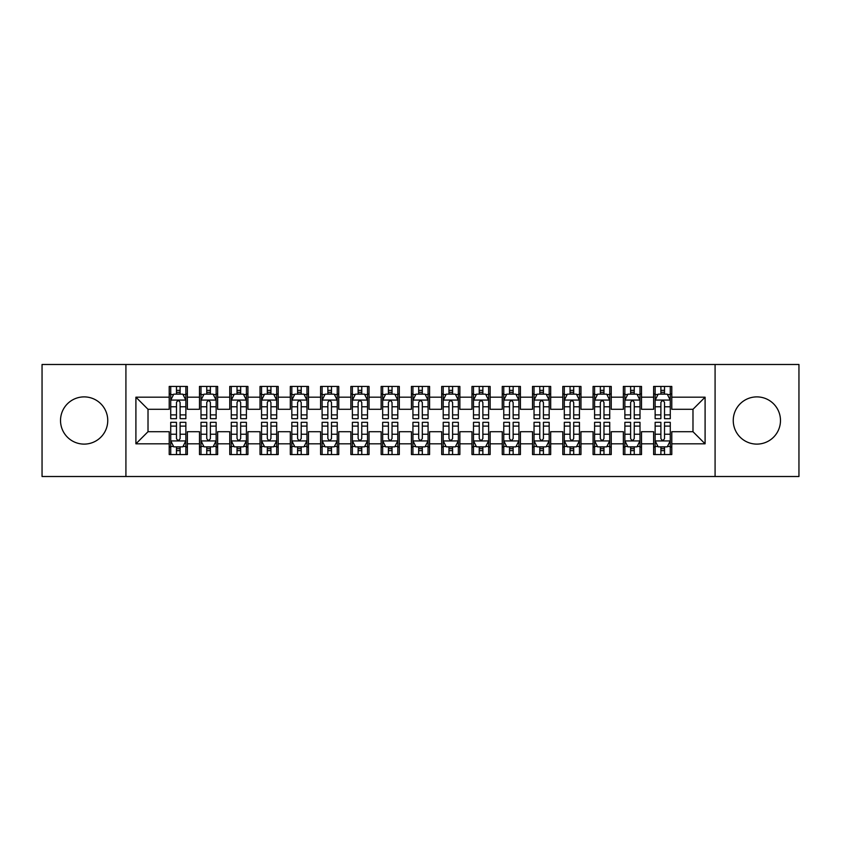 <?xml version="1.0" encoding="UTF-8"?>
<svg xmlns="http://www.w3.org/2000/svg" width="841" height="841" viewBox="0 0 841 841"><rect width="100%" height="100%" fill="white"/><g stroke="black" fill="none" stroke-linecap="round" stroke-linejoin="round"><path stroke-width="1.26" d="M756.868 396.889A23.611 23.611 0 0 0 733.247 420.5A23.611 23.611 0 0 0 756.868 444.111A23.611 23.611 0 0 0 780.48 420.5A23.611 23.611 0 0 0 756.868 396.889M84.132 396.889A23.611 23.611 0 0 0 60.52 420.5A23.611 23.611 0 0 0 84.132 444.111A23.611 23.611 0 0 0 107.753 420.5A23.611 23.611 0 0 0 84.132 396.889M715.081 476.511L798.95 476.511L798.95 364.489L715.081 364.489L715.081 476.511L125.919 476.511L125.919 364.489L42.05 364.489L42.05 476.511L125.919 476.511M715.081 364.489L125.919 364.489M135.906 443.817L135.906 397.183L169.209 397.183L169.209 409.294L148.016 409.294L148.016 431.706L135.906 443.817L169.209 443.817L169.209 454.56L187.375 454.56L187.375 443.817L199.485 443.817L199.485 454.56L217.651 454.56L217.651 443.817L229.761 443.817L229.761 454.56L247.927 454.56L247.927 443.817L260.037 443.817L260.037 454.56L278.203 454.56L278.203 443.817L290.313 443.817L290.313 454.56L308.479 454.56L308.479 443.817L320.589 443.817L320.589 454.56L338.755 454.56L338.755 443.817L350.865 443.817L350.865 454.56L369.031 454.56L369.031 443.817L381.141 443.817L381.141 454.56L399.307 454.56L399.307 443.817L411.417 443.817L411.417 454.56L429.583 454.56L429.583 443.817L441.693 443.817L441.693 454.56L459.859 454.56L459.859 443.817L471.969 443.817L471.969 454.56L490.135 454.56L490.135 443.817L502.245 443.817L502.245 454.56L520.411 454.56L520.411 443.817L532.521 443.817L532.521 454.56L550.687 454.56L550.687 443.817L562.797 443.817L562.797 454.56L580.963 454.56L580.963 443.817L593.073 443.817L593.073 454.56L611.239 454.56L611.239 443.817L623.349 443.817L623.349 454.56L641.515 454.56L641.515 443.817L653.625 443.817L653.625 454.56L671.791 454.56L671.791 431.706L692.984 431.706L692.984 409.294L671.791 409.294L671.791 397.183L705.094 397.183L705.094 443.817L671.791 443.817M671.791 397.183L671.791 386.44L653.625 386.44L653.625 397.183L641.515 397.183L641.515 386.44L623.349 386.44L623.349 397.183L611.239 397.183L611.239 386.44L593.073 386.44L593.073 397.183L580.963 397.183L580.963 386.44L562.797 386.44L562.797 397.183L550.687 397.183L550.687 386.44L532.521 386.44L532.521 397.183L520.411 397.183L520.411 386.44L502.245 386.44L502.245 397.183L490.135 397.183L490.135 386.44L471.969 386.44L471.969 397.183L459.859 397.183L459.859 386.44L441.693 386.44L441.693 397.183L429.583 397.183L429.583 386.44L411.417 386.44L411.417 397.183L399.307 397.183L399.307 386.44L381.141 386.44L381.141 397.183L369.031 397.183L369.031 386.44L350.865 386.44L350.865 397.183L338.755 397.183L338.755 386.44L320.589 386.44L320.589 397.183L308.479 397.183L308.479 386.44L290.313 386.44L290.313 397.183L278.203 397.183L278.203 386.44L260.037 386.44L260.037 397.183L247.927 397.183L247.927 386.44L229.761 386.44L229.761 397.183L217.651 397.183L217.651 386.44L199.485 386.44L199.485 397.183L187.375 397.183L187.375 386.44L169.209 386.44L169.209 397.183M641.515 443.817L641.515 431.706L653.625 431.706L653.625 443.817M705.094 397.183L692.984 409.294M611.239 443.817L611.239 431.706L623.349 431.706L623.349 443.817M653.625 397.183L653.625 409.294L641.515 409.294L641.515 397.183M580.963 443.817L580.963 431.706L593.073 431.706L593.073 443.817M623.349 397.183L623.349 409.294L611.239 409.294L611.239 397.183M550.687 443.817L550.687 431.706L562.797 431.706L562.797 443.817M593.073 397.183L593.073 409.294L580.963 409.294L580.963 397.183M520.411 443.817L520.411 431.706L532.521 431.706L532.521 443.817M562.797 397.183L562.797 409.294L550.687 409.294L550.687 397.183M490.135 443.817L490.135 431.706L502.245 431.706L502.245 443.817M532.521 397.183L532.521 409.294L520.411 409.294L520.411 397.183M459.859 443.817L459.859 431.706L471.969 431.706L471.969 443.817M502.245 397.183L502.245 409.294L490.135 409.294L490.135 397.183M429.583 443.817L429.583 431.706L441.693 431.706L441.693 443.817M471.969 397.183L471.969 409.294L459.859 409.294L459.859 397.183M399.307 443.817L399.307 431.706L411.417 431.706L411.417 443.817M441.693 397.183L441.693 409.294L429.583 409.294L429.583 397.183M369.031 443.817L369.031 431.706L381.141 431.706L381.141 443.817M411.417 397.183L411.417 409.294L399.307 409.294L399.307 397.183M338.755 443.817L338.755 431.706L350.865 431.706L350.865 443.817M381.141 397.183L381.141 409.294L369.031 409.294L369.031 397.183M308.479 443.817L308.479 431.706L320.589 431.706L320.589 443.817M350.865 397.183L350.865 409.294L338.755 409.294L338.755 397.183M278.203 443.817L278.203 431.706L290.313 431.706L290.313 443.817M320.589 397.183L320.589 409.294L308.479 409.294L308.479 397.183M247.927 443.817L247.927 431.706L260.037 431.706L260.037 443.817M290.313 397.183L290.313 409.294L278.203 409.294L278.203 397.183M217.651 443.817L217.651 431.706L229.761 431.706L229.761 443.817M260.037 397.183L260.037 409.294L247.927 409.294L247.927 397.183M187.375 443.817L187.375 431.706L199.485 431.706L199.485 443.817M229.761 397.183L229.761 409.294L217.651 409.294L217.651 397.183M148.016 431.706L169.209 431.706L169.209 443.817M199.485 397.183L199.485 409.294L187.375 409.294L187.375 397.183M653.625 394.009L655.139 394.009M670.277 394.009L671.791 394.009M623.349 394.009L624.863 394.009M640.001 394.009L641.515 394.009M593.073 394.009L594.587 394.009M609.725 394.009L611.239 394.009M562.797 394.009L564.311 394.009M579.449 394.009L580.963 394.009M532.521 394.009L534.035 394.009M549.173 394.009L550.687 394.009M502.245 394.009L503.759 394.009M518.897 394.009L520.411 394.009M471.969 394.009L473.483 394.009M488.621 394.009L490.135 394.009M441.693 394.009L443.207 394.009M458.345 394.009L459.859 394.009M411.417 394.009L412.931 394.009M428.069 394.009L429.583 394.009M381.141 394.009L382.655 394.009M397.793 394.009L399.307 394.009M350.865 394.009L352.379 394.009M367.517 394.009L369.031 394.009M320.589 394.009L322.103 394.009M337.241 394.009L338.755 394.009M290.313 394.009L291.827 394.009M306.965 394.009L308.479 394.009M260.037 394.009L261.551 394.009M276.689 394.009L278.203 394.009M229.761 394.009L231.275 394.009M246.413 394.009L247.927 394.009M199.485 394.009L200.999 394.009M216.137 394.009L217.651 394.009M169.209 394.009L170.723 394.009M185.861 394.009L187.375 394.009M169.209 446.991L170.723 446.991M185.861 446.991L187.375 446.991M199.485 446.991L200.999 446.991M216.137 446.991L217.651 446.991M229.761 446.991L231.275 446.991M246.413 446.991L247.927 446.991M260.037 446.991L261.551 446.991M276.689 446.991L278.203 446.991M290.313 446.991L291.827 446.991M306.965 446.991L308.479 446.991M320.589 446.991L322.103 446.991M337.241 446.991L338.755 446.991M350.865 446.991L352.379 446.991M367.517 446.991L369.031 446.991M381.141 446.991L382.655 446.991M397.793 446.991L399.307 446.991M411.417 446.991L412.931 446.991M428.069 446.991L429.583 446.991M441.693 446.991L443.207 446.991M458.345 446.991L459.859 446.991M471.969 446.991L473.483 446.991M488.621 446.991L490.135 446.991M502.245 446.991L503.759 446.991M518.897 446.991L520.411 446.991M532.521 446.991L534.035 446.991M549.173 446.991L550.687 446.991M562.797 446.991L564.311 446.991M579.449 446.991L580.963 446.991M593.073 446.991L594.587 446.991M609.725 446.991L611.239 446.991M623.349 446.991L624.863 446.991M640.001 446.991L641.515 446.991M653.625 446.991L655.139 446.991M670.277 446.991L671.791 446.991M135.906 397.183L148.016 409.294M692.984 431.706L705.094 443.817M180.111 390.371L176.473 390.371M185.861 414.886L180.111 414.886L180.111 418.681L185.861 418.681L185.861 400.211L182.833 394.156L173.751 394.156L170.723 400.211L170.723 418.681L176.473 418.681L176.473 414.886L170.723 414.886M170.723 400.211L170.723 386.44M185.861 400.211L185.861 386.44M176.473 394.156L176.473 386.44M180.111 386.44L180.111 394.156M180.111 414.886L180.111 402.482C178.902 400.148 177.693 400.148 176.473 402.482L176.473 414.886M180.111 394.009L176.473 394.009M176.473 450.629L180.111 450.629M170.723 426.114L176.473 426.114L176.473 422.319L170.723 422.319L170.723 440.789L173.751 446.844L182.833 446.844L185.861 440.789L185.861 422.319L180.111 422.319L180.111 426.114L185.861 426.114M185.861 440.789L185.861 454.56M170.723 440.789L170.723 454.56M180.111 446.844L180.111 454.56M176.473 454.56L176.473 446.844M176.473 426.114L176.473 438.518C177.682 440.852 178.891 440.852 180.111 438.518L180.111 426.114M176.473 446.991L180.111 446.991M210.387 390.371L206.749 390.371M216.137 414.886L210.387 414.886L210.387 418.681L216.137 418.681L216.137 400.211L213.109 394.156L204.027 394.156L200.999 400.211L200.999 418.681L206.749 418.681L206.749 414.886L200.999 414.886M200.999 400.211L200.999 386.44M216.137 400.211L216.137 386.44M206.749 394.156L206.749 386.44M210.387 386.44L210.387 394.156M210.387 414.886L210.387 402.482C209.178 400.148 207.969 400.148 206.749 402.482L206.749 414.886M210.387 394.009L206.749 394.009M240.663 390.371L237.025 390.371M246.413 414.886L240.663 414.886L240.663 418.681L246.413 418.681L246.413 400.211L243.385 394.156L234.303 394.156L231.275 400.211L231.275 418.681L237.025 418.681L237.025 414.886L231.275 414.886M231.275 400.211L231.275 386.44M246.413 400.211L246.413 386.44M237.025 394.156L237.025 386.44M240.663 386.44L240.663 394.156M240.663 414.886L240.663 402.482C239.454 400.148 238.245 400.148 237.025 402.482L237.025 414.886M240.663 394.009L237.025 394.009M206.749 450.629L210.387 450.629M200.999 426.114L206.749 426.114L206.749 422.319L200.999 422.319L200.999 440.789L204.027 446.844L213.109 446.844L216.137 440.789L216.137 422.319L210.387 422.319L210.387 426.114L216.137 426.114M216.137 440.789L216.137 454.56M200.999 440.789L200.999 454.56M210.387 446.844L210.387 454.56M206.749 454.56L206.749 446.844M206.749 426.114L206.749 438.518C207.958 440.852 209.167 440.852 210.387 438.518L210.387 426.114M206.749 446.991L210.387 446.991M237.025 450.629L240.663 450.629M231.275 426.114L237.025 426.114L237.025 422.319L231.275 422.319L231.275 440.789L234.303 446.844L243.385 446.844L246.413 440.789L246.413 422.319L240.663 422.319L240.663 426.114L246.413 426.114M246.413 440.789L246.413 454.56M231.275 440.789L231.275 454.56M240.663 446.844L240.663 454.56M237.025 454.56L237.025 446.844M237.025 426.114L237.025 438.518C238.234 440.852 239.443 440.852 240.663 438.518L240.663 426.114M237.025 446.991L240.663 446.991M270.939 390.371L267.301 390.371M276.689 414.886L270.939 414.886L270.939 418.681L276.689 418.681L276.689 400.211L273.661 394.156L264.579 394.156L261.551 400.211L261.551 418.681L267.301 418.681L267.301 414.886L261.551 414.886M261.551 400.211L261.551 386.44M276.689 400.211L276.689 386.44M267.301 394.156L267.301 386.44M270.939 386.44L270.939 394.156M270.939 414.886L270.939 402.482C269.73 400.148 268.521 400.148 267.301 402.482L267.301 414.886M270.939 394.009L267.301 394.009M301.215 390.371L297.577 390.371M306.965 414.886L301.215 414.886L301.215 418.681L306.965 418.681L306.965 400.211L303.937 394.156L294.855 394.156L291.827 400.211L291.827 418.681L297.577 418.681L297.577 414.886L291.827 414.886M291.827 400.211L291.827 386.44M306.965 400.211L306.965 386.44M297.577 394.156L297.577 386.44M301.215 386.44L301.215 394.156M301.215 414.886L301.215 402.482C300.006 400.148 298.797 400.148 297.577 402.482L297.577 414.886M301.215 394.009L297.577 394.009M267.301 450.629L270.939 450.629M261.551 426.114L267.301 426.114L267.301 422.319L261.551 422.319L261.551 440.789L264.579 446.844L273.661 446.844L276.689 440.789L276.689 422.319L270.939 422.319L270.939 426.114L276.689 426.114M276.689 440.789L276.689 454.56M261.551 440.789L261.551 454.56M270.939 446.844L270.939 454.56M267.301 454.56L267.301 446.844M267.301 426.114L267.301 438.518C268.51 440.852 269.719 440.852 270.939 438.518L270.939 426.114M267.301 446.991L270.939 446.991M297.577 450.629L301.215 450.629M291.827 426.114L297.577 426.114L297.577 422.319L291.827 422.319L291.827 440.789L294.855 446.844L303.937 446.844L306.965 440.789L306.965 422.319L301.215 422.319L301.215 426.114L306.965 426.114M306.965 440.789L306.965 454.56M291.827 440.789L291.827 454.56M301.215 446.844L301.215 454.56M297.577 454.56L297.577 446.844M297.577 426.114L297.577 438.518C298.786 440.852 299.995 440.852 301.215 438.518L301.215 426.114M297.577 446.991L301.215 446.991M331.491 390.371L327.853 390.371M337.241 414.886L331.491 414.886L331.491 418.681L337.241 418.681L337.241 400.211L334.213 394.156L325.131 394.156L322.103 400.211L322.103 418.681L327.853 418.681L327.853 414.886L322.103 414.886M322.103 400.211L322.103 386.44M337.241 400.211L337.241 386.44M327.853 394.156L327.853 386.44M331.491 386.44L331.491 394.156M331.491 414.886L331.491 402.482C330.282 400.148 329.073 400.148 327.853 402.482L327.853 414.886M331.491 394.009L327.853 394.009M327.853 450.629L331.491 450.629M322.103 426.114L327.853 426.114L327.853 422.319L322.103 422.319L322.103 440.789L325.131 446.844L334.213 446.844L337.241 440.789L337.241 422.319L331.491 422.319L331.491 426.114L337.241 426.114M337.241 440.789L337.241 454.56M322.103 440.789L322.103 454.56M331.491 446.844L331.491 454.56M327.853 454.56L327.853 446.844M327.853 426.114L327.853 438.518C329.062 440.852 330.271 440.852 331.491 438.518L331.491 426.114M327.853 446.991L331.491 446.991M361.767 390.371L358.129 390.371M367.517 414.886L361.767 414.886L361.767 418.681L367.517 418.681L367.517 400.211L364.489 394.156L355.407 394.156L352.379 400.211L352.379 418.681L358.129 418.681L358.129 414.886L352.379 414.886M352.379 400.211L352.379 386.44M367.517 400.211L367.517 386.44M358.129 394.156L358.129 386.44M361.767 386.44L361.767 394.156M361.767 414.886L361.767 402.482C360.558 400.148 359.349 400.148 358.129 402.482L358.129 414.886M361.767 394.009L358.129 394.009M358.129 450.629L361.767 450.629M352.379 426.114L358.129 426.114L358.129 422.319L352.379 422.319L352.379 440.789L355.407 446.844L364.489 446.844L367.517 440.789L367.517 422.319L361.767 422.319L361.767 426.114L367.517 426.114M367.517 440.789L367.517 454.56M352.379 440.789L352.379 454.56M361.767 446.844L361.767 454.56M358.129 454.56L358.129 446.844M358.129 426.114L358.129 438.518C359.338 440.852 360.547 440.852 361.767 438.518L361.767 426.114M358.129 446.991L361.767 446.991M392.043 390.371L388.405 390.371M397.793 414.886L392.043 414.886L392.043 418.681L397.793 418.681L397.793 400.211L394.765 394.156L385.683 394.156L382.655 400.211L382.655 418.681L388.405 418.681L388.405 414.886L382.655 414.886M382.655 400.211L382.655 386.44M397.793 400.211L397.793 386.44M388.405 394.156L388.405 386.44M392.043 386.44L392.043 394.156M392.043 414.886L392.043 402.482C390.834 400.148 389.625 400.148 388.405 402.482L388.405 414.886M392.043 394.009L388.405 394.009M422.319 390.371L418.681 390.371M428.069 414.886L422.319 414.886L422.319 418.681L428.069 418.681L428.069 400.211L425.041 394.156L415.959 394.156L412.931 400.211L412.931 418.681L418.681 418.681L418.681 414.886L412.931 414.886M412.931 400.211L412.931 386.44M428.069 400.211L428.069 386.44M418.681 394.156L418.681 386.44M422.319 386.44L422.319 394.156M422.319 414.886L422.319 402.482C421.11 400.148 419.901 400.148 418.681 402.482L418.681 414.886M422.319 394.009L418.681 394.009M452.595 390.371L448.957 390.371M458.345 414.886L452.595 414.886L452.595 418.681L458.345 418.681L458.345 400.211L455.317 394.156L446.235 394.156L443.207 400.211L443.207 418.681L448.957 418.681L448.957 414.886L443.207 414.886M443.207 400.211L443.207 386.44M458.345 400.211L458.345 386.44M448.957 394.156L448.957 386.44M452.595 386.44L452.595 394.156M452.595 414.886L452.595 402.482C451.386 400.148 450.177 400.148 448.957 402.482L448.957 414.886M452.595 394.009L448.957 394.009M482.871 390.371L479.233 390.371M488.621 414.886L482.871 414.886L482.871 418.681L488.621 418.681L488.621 400.211L485.593 394.156L476.511 394.156L473.483 400.211L473.483 418.681L479.233 418.681L479.233 414.886L473.483 414.886M473.483 400.211L473.483 386.44M488.621 400.211L488.621 386.44M479.233 394.156L479.233 386.44M482.871 386.44L482.871 394.156M482.871 414.886L482.871 402.482C481.662 400.148 480.453 400.148 479.233 402.482L479.233 414.886M482.871 394.009L479.233 394.009M513.147 390.371L509.509 390.371M518.897 414.886L513.147 414.886L513.147 418.681L518.897 418.681L518.897 400.211L515.869 394.156L506.787 394.156L503.759 400.211L503.759 418.681L509.509 418.681L509.509 414.886L503.759 414.886M503.759 400.211L503.759 386.44M518.897 400.211L518.897 386.44M509.509 394.156L509.509 386.44M513.147 386.44L513.147 394.156M513.147 414.886L513.147 402.482C511.938 400.148 510.729 400.148 509.509 402.482L509.509 414.886M513.147 394.009L509.509 394.009M543.423 390.371L539.785 390.371M549.173 414.886L543.423 414.886L543.423 418.681L549.173 418.681L549.173 400.211L546.145 394.156L537.063 394.156L534.035 400.211L534.035 418.681L539.785 418.681L539.785 414.886L534.035 414.886M534.035 400.211L534.035 386.44M549.173 400.211L549.173 386.44M539.785 394.156L539.785 386.44M543.423 386.44L543.423 394.156M543.423 414.886L543.423 402.482C542.214 400.148 541.005 400.148 539.785 402.482L539.785 414.886M543.423 394.009L539.785 394.009M573.699 390.371L570.061 390.371M579.449 414.886L573.699 414.886L573.699 418.681L579.449 418.681L579.449 400.211L576.421 394.156L567.339 394.156L564.311 400.211L564.311 418.681L570.061 418.681L570.061 414.886L564.311 414.886M564.311 400.211L564.311 386.44M579.449 400.211L579.449 386.44M570.061 394.156L570.061 386.44M573.699 386.44L573.699 394.156M573.699 414.886L573.699 402.482C572.49 400.148 571.281 400.148 570.061 402.482L570.061 414.886M573.699 394.009L570.061 394.009M603.975 390.371L600.337 390.371M609.725 414.886L603.975 414.886L603.975 418.681L609.725 418.681L609.725 400.211L606.697 394.156L597.615 394.156L594.587 400.211L594.587 418.681L600.337 418.681L600.337 414.886L594.587 414.886M594.587 400.211L594.587 386.44M609.725 400.211L609.725 386.44M600.337 394.156L600.337 386.44M603.975 386.44L603.975 394.156M603.975 414.886L603.975 402.482C602.766 400.148 601.557 400.148 600.337 402.482L600.337 414.886M603.975 394.009L600.337 394.009M634.251 390.371L630.613 390.371M640.001 414.886L634.251 414.886L634.251 418.681L640.001 418.681L640.001 400.211L636.973 394.156L627.891 394.156L624.863 400.211L624.863 418.681L630.613 418.681L630.613 414.886L624.863 414.886M624.863 400.211L624.863 386.44M640.001 400.211L640.001 386.44M630.613 394.156L630.613 386.44M634.251 386.44L634.251 394.156M634.251 414.886L634.251 402.482C633.042 400.148 631.833 400.148 630.613 402.482L630.613 414.886M634.251 394.009L630.613 394.009M388.405 450.629L392.043 450.629M382.655 426.114L388.405 426.114L388.405 422.319L382.655 422.319L382.655 440.789L385.683 446.844L394.765 446.844L397.793 440.789L397.793 422.319L392.043 422.319L392.043 426.114L397.793 426.114M397.793 440.789L397.793 454.56M382.655 440.789L382.655 454.56M392.043 446.844L392.043 454.56M388.405 454.56L388.405 446.844M388.405 426.114L388.405 438.518C389.614 440.852 390.823 440.852 392.043 438.518L392.043 426.114M388.405 446.991L392.043 446.991M418.681 450.629L422.319 450.629M412.931 426.114L418.681 426.114L418.681 422.319L412.931 422.319L412.931 440.789L415.959 446.844L425.041 446.844L428.069 440.789L428.069 422.319L422.319 422.319L422.319 426.114L428.069 426.114M428.069 440.789L428.069 454.56M412.931 440.789L412.931 454.56M422.319 446.844L422.319 454.56M418.681 454.56L418.681 446.844M418.681 426.114L418.681 438.518C419.89 440.852 421.099 440.852 422.319 438.518L422.319 426.114M418.681 446.991L422.319 446.991M448.957 450.629L452.595 450.629M443.207 426.114L448.957 426.114L448.957 422.319L443.207 422.319L443.207 440.789L446.235 446.844L455.317 446.844L458.345 440.789L458.345 422.319L452.595 422.319L452.595 426.114L458.345 426.114M458.345 440.789L458.345 454.56M443.207 440.789L443.207 454.56M452.595 446.844L452.595 454.56M448.957 454.56L448.957 446.844M448.957 426.114L448.957 438.518C450.166 440.852 451.375 440.852 452.595 438.518L452.595 426.114M448.957 446.991L452.595 446.991M479.233 450.629L482.871 450.629M473.483 426.114L479.233 426.114L479.233 422.319L473.483 422.319L473.483 440.789L476.511 446.844L485.593 446.844L488.621 440.789L488.621 422.319L482.871 422.319L482.871 426.114L488.621 426.114M488.621 440.789L488.621 454.56M473.483 440.789L473.483 454.56M482.871 446.844L482.871 454.56M479.233 454.56L479.233 446.844M479.233 426.114L479.233 438.518C480.442 440.852 481.651 440.852 482.871 438.518L482.871 426.114M479.233 446.991L482.871 446.991M509.509 450.629L513.147 450.629M503.759 426.114L509.509 426.114L509.509 422.319L503.759 422.319L503.759 440.789L506.787 446.844L515.869 446.844L518.897 440.789L518.897 422.319L513.147 422.319L513.147 426.114L518.897 426.114M518.897 440.789L518.897 454.56M503.759 440.789L503.759 454.56M513.147 446.844L513.147 454.56M509.509 454.56L509.509 446.844M509.509 426.114L509.509 438.518C510.718 440.852 511.927 440.852 513.147 438.518L513.147 426.114M509.509 446.991L513.147 446.991M539.785 450.629L543.423 450.629M534.035 426.114L539.785 426.114L539.785 422.319L534.035 422.319L534.035 440.789L537.063 446.844L546.145 446.844L549.173 440.789L549.173 422.319L543.423 422.319L543.423 426.114L549.173 426.114M549.173 440.789L549.173 454.56M534.035 440.789L534.035 454.56M543.423 446.844L543.423 454.56M539.785 454.56L539.785 446.844M539.785 426.114L539.785 438.518C540.994 440.852 542.203 440.852 543.423 438.518L543.423 426.114M539.785 446.991L543.423 446.991M570.061 450.629L573.699 450.629M564.311 426.114L570.061 426.114L570.061 422.319L564.311 422.319L564.311 440.789L567.339 446.844L576.421 446.844L579.449 440.789L579.449 422.319L573.699 422.319L573.699 426.114L579.449 426.114M579.449 440.789L579.449 454.56M564.311 440.789L564.311 454.56M573.699 446.844L573.699 454.56M570.061 454.56L570.061 446.844M570.061 426.114L570.061 438.518C571.27 440.852 572.479 440.852 573.699 438.518L573.699 426.114M570.061 446.991L573.699 446.991M600.337 450.629L603.975 450.629M594.587 426.114L600.337 426.114L600.337 422.319L594.587 422.319L594.587 440.789L597.615 446.844L606.697 446.844L609.725 440.789L609.725 422.319L603.975 422.319L603.975 426.114L609.725 426.114M609.725 440.789L609.725 454.56M594.587 440.789L594.587 454.56M603.975 446.844L603.975 454.56M600.337 454.56L600.337 446.844M600.337 426.114L600.337 438.518C601.546 440.852 602.755 440.852 603.975 438.518L603.975 426.114M600.337 446.991L603.975 446.991M630.613 450.629L634.251 450.629M624.863 426.114L630.613 426.114L630.613 422.319L624.863 422.319L624.863 440.789L627.891 446.844L636.973 446.844L640.001 440.789L640.001 422.319L634.251 422.319L634.251 426.114L640.001 426.114M640.001 440.789L640.001 454.56M624.863 440.789L624.863 454.56M634.251 446.844L634.251 454.56M630.613 454.56L630.613 446.844M630.613 426.114L630.613 438.518C631.822 440.852 633.031 440.852 634.251 438.518L634.251 426.114M630.613 446.991L634.251 446.991M664.527 390.371L660.889 390.371M670.277 414.886L664.527 414.886L664.527 418.681L670.277 418.681L670.277 400.211L667.249 394.156L658.167 394.156L655.139 400.211L655.139 418.681L660.889 418.681L660.889 414.886L655.139 414.886M655.139 400.211L655.139 386.44M670.277 400.211L670.277 386.44M660.889 394.156L660.889 386.44M664.527 386.44L664.527 394.156M664.527 414.886L664.527 402.482C663.318 400.148 662.109 400.148 660.889 402.482L660.889 414.886M664.527 394.009L660.889 394.009M660.889 450.629L664.527 450.629M655.139 426.114L660.889 426.114L660.889 422.319L655.139 422.319L655.139 440.789L658.167 446.844L667.249 446.844L670.277 440.789L670.277 422.319L664.527 422.319L664.527 426.114L670.277 426.114M670.277 440.789L670.277 454.56M655.139 440.789L655.139 454.56M664.527 446.844L664.527 454.56M660.889 454.56L660.889 446.844M660.889 426.114L660.889 438.518C662.098 440.852 663.307 440.852 664.527 438.518L664.527 426.114M660.889 446.991L664.527 446.991M185.787 400.064L170.797 400.064M170.723 394.524L173.572 394.524M183.012 394.524L185.861 394.524M176.473 406.771L170.723 406.771M185.861 406.771L180.111 406.771M180.111 392.305L176.473 392.305M170.797 440.936L185.787 440.936M185.861 446.476L183.012 446.476M173.572 446.476L170.723 446.476M180.111 434.229L185.861 434.229M170.723 434.229L176.473 434.229M176.473 448.695L180.111 448.695M216.063 400.064L201.073 400.064M200.999 394.524L203.848 394.524M213.288 394.524L216.137 394.524M206.749 406.771L200.999 406.771M216.137 406.771L210.387 406.771M210.387 392.305L206.749 392.305M246.339 400.064L231.349 400.064M231.275 394.524L234.124 394.524M243.564 394.524L246.413 394.524M237.025 406.771L231.275 406.771M246.413 406.771L240.663 406.771M240.663 392.305L237.025 392.305M201.073 440.936L216.063 440.936M216.137 446.476L213.288 446.476M203.848 446.476L200.999 446.476M210.387 434.229L216.137 434.229M200.999 434.229L206.749 434.229M206.749 448.695L210.387 448.695M231.349 440.936L246.339 440.936M246.413 446.476L243.564 446.476M234.124 446.476L231.275 446.476M240.663 434.229L246.413 434.229M231.275 434.229L237.025 434.229M237.025 448.695L240.663 448.695M276.615 400.064L261.625 400.064M261.551 394.524L264.4 394.524M273.84 394.524L276.689 394.524M267.301 406.771L261.551 406.771M276.689 406.771L270.939 406.771M270.939 392.305L267.301 392.305M306.891 400.064L291.901 400.064M291.827 394.524L294.676 394.524M304.116 394.524L306.965 394.524M297.577 406.771L291.827 406.771M306.965 406.771L301.215 406.771M301.215 392.305L297.577 392.305M261.625 440.936L276.615 440.936M276.689 446.476L273.84 446.476M264.4 446.476L261.551 446.476M270.939 434.229L276.689 434.229M261.551 434.229L267.301 434.229M267.301 448.695L270.939 448.695M291.901 440.936L306.891 440.936M306.965 446.476L304.116 446.476M294.676 446.476L291.827 446.476M301.215 434.229L306.965 434.229M291.827 434.229L297.577 434.229M297.577 448.695L301.215 448.695M337.167 400.064L322.177 400.064M322.103 394.524L324.952 394.524M334.392 394.524L337.241 394.524M327.853 406.771L322.103 406.771M337.241 406.771L331.491 406.771M331.491 392.305L327.853 392.305M322.177 440.936L337.167 440.936M337.241 446.476L334.392 446.476M324.952 446.476L322.103 446.476M331.491 434.229L337.241 434.229M322.103 434.229L327.853 434.229M327.853 448.695L331.491 448.695M367.443 400.064L352.453 400.064M352.379 394.524L355.228 394.524M364.668 394.524L367.517 394.524M358.129 406.771L352.379 406.771M367.517 406.771L361.767 406.771M361.767 392.305L358.129 392.305M352.453 440.936L367.443 440.936M367.517 446.476L364.668 446.476M355.228 446.476L352.379 446.476M361.767 434.229L367.517 434.229M352.379 434.229L358.129 434.229M358.129 448.695L361.767 448.695M397.719 400.064L382.729 400.064M382.655 394.524L385.504 394.524M394.944 394.524L397.793 394.524M388.405 406.771L382.655 406.771M397.793 406.771L392.043 406.771M392.043 392.305L388.405 392.305M427.995 400.064L413.005 400.064M412.931 394.524L415.78 394.524M425.22 394.524L428.069 394.524M418.681 406.771L412.931 406.771M428.069 406.771L422.319 406.771M422.319 392.305L418.681 392.305M458.271 400.064L443.281 400.064M443.207 394.524L446.056 394.524M455.496 394.524L458.345 394.524M448.957 406.771L443.207 406.771M458.345 406.771L452.595 406.771M452.595 392.305L448.957 392.305M488.547 400.064L473.557 400.064M473.483 394.524L476.332 394.524M485.772 394.524L488.621 394.524M479.233 406.771L473.483 406.771M488.621 406.771L482.871 406.771M482.871 392.305L479.233 392.305M518.823 400.064L503.833 400.064M503.759 394.524L506.608 394.524M516.048 394.524L518.897 394.524M509.509 406.771L503.759 406.771M518.897 406.771L513.147 406.771M513.147 392.305L509.509 392.305M549.099 400.064L534.109 400.064M534.035 394.524L536.884 394.524M546.324 394.524L549.173 394.524M539.785 406.771L534.035 406.771M549.173 406.771L543.423 406.771M543.423 392.305L539.785 392.305M579.375 400.064L564.385 400.064M564.311 394.524L567.16 394.524M576.6 394.524L579.449 394.524M570.061 406.771L564.311 406.771M579.449 406.771L573.699 406.771M573.699 392.305L570.061 392.305M609.651 400.064L594.661 400.064M594.587 394.524L597.436 394.524M606.876 394.524L609.725 394.524M600.337 406.771L594.587 406.771M609.725 406.771L603.975 406.771M603.975 392.305L600.337 392.305M639.927 400.064L624.937 400.064M624.863 394.524L627.712 394.524M637.152 394.524L640.001 394.524M630.613 406.771L624.863 406.771M640.001 406.771L634.251 406.771M634.251 392.305L630.613 392.305M382.729 440.936L397.719 440.936M397.793 446.476L394.944 446.476M385.504 446.476L382.655 446.476M392.043 434.229L397.793 434.229M382.655 434.229L388.405 434.229M388.405 448.695L392.043 448.695M413.005 440.936L427.995 440.936M428.069 446.476L425.22 446.476M415.78 446.476L412.931 446.476M422.319 434.229L428.069 434.229M412.931 434.229L418.681 434.229M418.681 448.695L422.319 448.695M443.281 440.936L458.271 440.936M458.345 446.476L455.496 446.476M446.056 446.476L443.207 446.476M452.595 434.229L458.345 434.229M443.207 434.229L448.957 434.229M448.957 448.695L452.595 448.695M473.557 440.936L488.547 440.936M488.621 446.476L485.772 446.476M476.332 446.476L473.483 446.476M482.871 434.229L488.621 434.229M473.483 434.229L479.233 434.229M479.233 448.695L482.871 448.695M503.833 440.936L518.823 440.936M518.897 446.476L516.048 446.476M506.608 446.476L503.759 446.476M513.147 434.229L518.897 434.229M503.759 434.229L509.509 434.229M509.509 448.695L513.147 448.695M534.109 440.936L549.099 440.936M549.173 446.476L546.324 446.476M536.884 446.476L534.035 446.476M543.423 434.229L549.173 434.229M534.035 434.229L539.785 434.229M539.785 448.695L543.423 448.695M564.385 440.936L579.375 440.936M579.449 446.476L576.6 446.476M567.16 446.476L564.311 446.476M573.699 434.229L579.449 434.229M564.311 434.229L570.061 434.229M570.061 448.695L573.699 448.695M594.661 440.936L609.651 440.936M609.725 446.476L606.876 446.476M597.436 446.476L594.587 446.476M603.975 434.229L609.725 434.229M594.587 434.229L600.337 434.229M600.337 448.695L603.975 448.695M624.937 440.936L639.927 440.936M640.001 446.476L637.152 446.476M627.712 446.476L624.863 446.476M634.251 434.229L640.001 434.229M624.863 434.229L630.613 434.229M630.613 448.695L634.251 448.695M670.203 400.064L655.213 400.064M655.139 394.524L657.988 394.524M667.428 394.524L670.277 394.524M660.889 406.771L655.139 406.771M670.277 406.771L664.527 406.771M664.527 392.305L660.889 392.305M655.213 440.936L670.203 440.936M670.277 446.476L667.428 446.476M657.988 446.476L655.139 446.476M664.527 434.229L670.277 434.229M655.139 434.229L660.889 434.229M660.889 448.695L664.527 448.695"/></g></svg>
